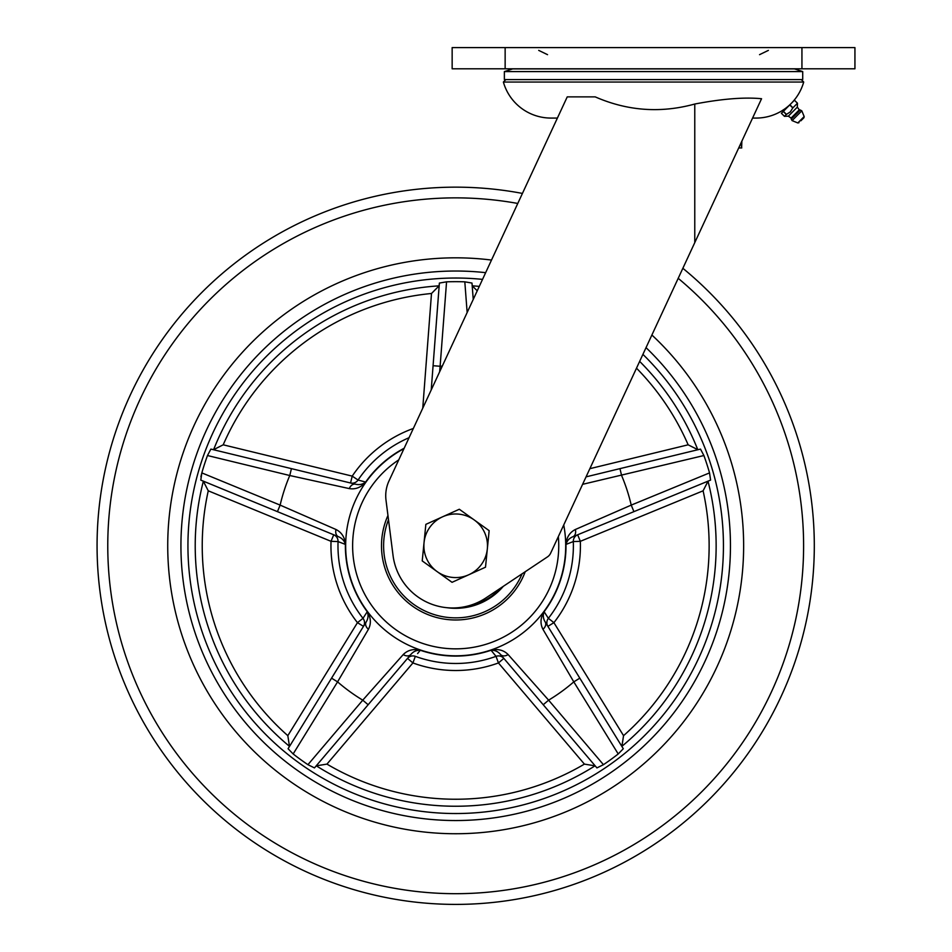 <?xml version="1.0" encoding="UTF-8"?>
<svg xmlns="http://www.w3.org/2000/svg" width="952" height="952" viewBox="0 0 952 952"><rect width="100%" height="100%" fill="white"/><g stroke="black" fill="none" stroke-linecap="round" stroke-linejoin="round"><path stroke-width="1.43" d="M505.143 68.794L452.152 68.794L452.152 47.6L505.143 47.6L505.143 68.794L801.941 68.794L801.941 47.6L505.143 47.6M801.941 47.6L854.932 47.6L854.932 68.794L801.941 68.794M801.275 79.587L803.702 82.05A49.468 49.468 0 0 1 756.102 118.072L752.58 118.072M505.821 79.587L503.382 82.05A49.468 49.468 0 0 0 550.982 118.072L557.396 118.072L522.422 193.423A358.618 358.618 0 0 0 97.068 545.782A358.618 358.618 0 0 0 455.687 904.4A358.618 358.618 0 0 0 814.305 545.782A358.618 358.618 0 0 1 455.687 904.4A358.618 358.618 0 0 1 97.068 545.782A358.618 358.618 0 0 0 455.687 904.4A358.618 358.618 0 0 0 814.305 545.782A358.618 358.618 0 0 1 455.687 904.4A358.618 358.618 0 0 1 97.068 545.782M694.77 104.03C660.747 113.383 627.558 111.003 595.214 96.878L567.237 96.878L389.011 480.891A35.331 35.331 0 0 0 386.012 500.228L393.045 555.492A60.083 60.083 0 0 0 485.96 597.892L547.495 556.872A8.83 8.83 0 0 0 550.613 553.243L694.77 242.617L694.77 104.03C722.151 98.818 744.404 97.044 761.552 98.722L682.858 268.297A358.618 358.618 0 0 1 814.305 545.782M803.702 82.05L503.382 82.05M741.18 142.645L741.608 147.941L738.716 147.941L741.763 147.941M741.87 141.134L741.608 147.941M802.714 71.578L504.37 71.578L504.37 79.587L802.714 79.587L802.714 71.578L794.456 68.901L512.64 68.901L504.37 71.578M442.585 516.805A31.797 31.797 0 0 1 487.329 548.923A31.797 31.797 0 0 1 437.135 571.605A31.797 31.797 0 0 1 442.585 516.805L425.853 524.362L422.224 560.907L452.045 582.315L485.508 567.202L489.149 530.657L459.316 509.249L442.585 516.805M788.363 116.156L797.324 107.136L799.287 109.825L791.064 118.096L788.363 116.156L784.448 116.334L786.316 114.466L783.27 111.444L794.444 100.198L797.443 103.268L792.79 107.945L790.338 111.884L786.316 114.466M800.87 120.797L803.952 117.703L800.87 120.797M801.798 110.837L804.178 116.549L797.812 122.951L792.088 120.606L801.798 110.837L800.323 110.027L791.267 119.131L791.064 118.096M783.437 111.265L784.615 109.028M781.402 113.312L784.436 116.322L781.402 113.312L783.27 111.444M797.324 107.136L797.478 103.233L794.408 100.234M783.306 110.539L783.46 109.813M500.93 587.919A61.832 61.832 0 0 1 461.339 607.352M431.232 389.915L439.169 285.731L431.232 389.915L433.077 365.723L440.122 366.258L439.634 371.815M338.21 536.63L200.789 480.105L277.448 511.64L280.138 505.107A180.19 180.19 0 0 1 289.765 475.512L291.431 468.634L355.548 484.199C359.344 485.139 362.712 484.413 365.639 482.045L365.723 482.105C360.998 487.448 355.524 489.614 349.301 488.602L289.765 475.512L207.476 455.532L210.868 449.094L213.593 449.689L223.208 444.81L352.216 476.119L350.55 482.985L210.868 449.094L350.55 482.985A7.069 7.021 -76.4 0 0 358.047 480.046L365.639 482.045L358.047 480.046L352.216 476.119A124.736 124.736 0 0 1 413.346 428.459M205.894 486.246L203.264 481.117L333.724 534.786L200.789 480.105L201.836 472.894L280.138 505.107L336.008 529.502C341.649 532.358 344.803 537.321 345.481 544.413A110.218 110.218 0 0 0 367.329 611.66C370.947 617.788 371.316 623.667 368.436 629.284L337.579 681.87L293.156 753.96L288.075 748.736L289.491 746.332L287.825 735.67L357.464 622.656L363.474 626.368L288.075 748.736L366.175 621.989L331.558 678.157L337.579 681.87A180.19 180.19 0 0 0 362.76 700.16L403.22 654.571C407.682 650.085 413.382 648.621 420.332 650.168A110.218 110.218 0 0 0 491.03 650.168C498.003 648.633 503.703 650.097 508.142 654.571L548.614 700.16L603.449 764.682L596.916 767.907L500.502 654.452L543.235 704.742L548.614 700.16A180.19 180.19 0 0 0 573.794 681.87L542.938 629.284C540.058 623.667 540.415 617.8 544.044 611.66A110.218 110.218 0 0 0 565.893 545.782A110.218 110.218 0 0 0 565.893 544.413C566.571 537.309 569.736 532.346 575.353 529.502L631.224 505.107L709.538 472.894L710.585 480.105L633.913 511.64L710.585 480.105M364.925 615.325L362.998 618.324A7.069 7.021 -148.4 0 1 363.474 626.368M545.341 622.227L545.198 621.989C543.128 618.669 542.771 615.242 544.116 611.719L548.376 618.324L544.044 611.66M705.468 486.246L708.014 481.212L703.1 490.815L580.339 541.319A124.736 124.736 0 0 1 553.909 622.656L547.888 626.368L579.804 678.157L547.888 626.368A7.069 7.021 148.4 0 1 548.376 618.324A117.703 117.703 0 0 0 573.306 541.569L565.988 544.413L573.306 541.569A7.069 7.021 67.6 0 1 577.65 534.786L708.109 481.117L577.65 534.786L580.339 541.319L573.306 541.569M525.195 571.747A74.197 74.197 0 0 1 381.49 545.782A74.197 74.197 0 0 1 387.952 515.496M651.894 335.021A287.956 287.956 0 0 1 455.687 833.738A287.956 287.956 0 0 1 167.73 545.782A287.956 287.956 0 0 1 491.506 260.063M321.883 764.944L316.302 765.813L314.457 767.907L307.924 764.682A264.109 264.109 0 0 1 293.156 753.96M595.178 765.872L584.409 764.111L498.443 662.949L503.834 658.379L543.235 704.742M542.938 629.284A7.069 5.117 148.4 0 0 545.198 621.989L623.298 748.736L618.217 753.96A264.109 264.109 0 0 1 603.449 764.682M622.775 740.763L621.894 746.463M288.599 740.763L289.491 746.332A260.467 260.467 0 0 1 203.347 481.212L208.262 490.815L331.034 541.319L338.055 541.569L345.386 544.413L338.055 541.569A7.069 7.021 -67.6 0 0 333.724 534.786L331.034 541.319A124.736 124.736 0 0 0 357.464 622.656L362.998 618.324L367.246 611.719C368.591 615.242 368.234 618.669 366.175 621.989A7.069 5.117 31.6 0 0 368.436 629.284M410.681 654.678L410.871 654.452C413.382 651.477 416.536 650.073 420.296 650.264L417.595 653.584M508.142 654.571A7.069 5.117 -40.4 0 1 500.502 654.452C497.979 651.477 494.838 650.073 491.065 650.264L496.04 656.344L491.065 650.264C494.838 650.073 497.979 651.477 500.502 654.452L500.692 654.678M586.063 476.857L700.505 449.094L703.897 455.532A264.109 264.109 0 0 1 709.538 472.894M314.457 767.907L368.138 704.742L314.457 767.907M415.334 656.344A7.069 7.021 -139.6 0 0 407.539 658.379L316.183 765.872L407.539 658.379L412.918 662.949L415.334 656.344A117.703 117.703 0 0 0 496.04 656.344A7.069 7.021 139.6 0 1 503.834 658.379M433.077 365.723L439.384 283.065L446.559 281.828A264.109 264.109 0 0 1 464.814 281.828L471.99 283.065L472.252 285.85L476.607 290.181M471.99 283.065L473.239 299.416M435.112 289.825L439.11 285.85L439.384 283.065M619.942 468.634L621.608 475.512A180.19 180.19 0 0 1 631.224 505.107L633.913 511.64L573.163 536.63M403.22 654.571A7.069 5.117 -139.6 0 0 410.871 654.452L368.138 704.742L362.76 700.16L307.924 764.682M404.172 448.237A110.313 110.313 0 0 0 365.639 482.045C362.7 484.413 359.344 485.139 355.548 484.199L355.263 484.128M207.476 455.532A264.109 264.109 0 0 0 201.836 472.894L200.92 476.726M708.109 481.117L708.014 481.212A260.467 260.467 0 0 1 621.882 746.332L623.548 735.67A253.446 253.446 0 0 0 703.1 490.815M692.758 447.119L697.899 449.725M703.897 455.532L582.6 484.33M220.245 446.298L219.055 446.893M218.615 447.119L213.593 449.689A260.467 260.467 0 0 1 439.11 285.85L431.494 293.49A253.446 253.446 0 0 0 223.208 444.81M433.826 291.122L434.767 290.181M206.739 487.876L206.132 486.698M587.682 764.646L589.002 764.861M589.49 764.944L595.059 765.813A260.467 260.467 0 0 1 316.302 765.813L326.952 764.111A253.446 253.446 0 0 0 584.409 764.111M323.68 764.646L322.371 764.861M623.048 738.954L622.846 740.263M572.89 536.738C569.272 538.213 566.976 540.772 565.988 544.413C566.976 540.772 569.272 538.213 572.89 536.738A7.069 5.117 -112.4 0 0 575.353 529.502M476.25 289.825L472.252 285.85A260.467 260.467 0 0 1 479.284 286.385M691.128 446.298L692.306 446.893M639.649 361.391A260.467 260.467 0 0 1 697.78 449.689L688.153 444.81A253.446 253.446 0 0 0 636.495 368.174M623.548 735.67L553.909 622.656L548.376 618.324M544.116 611.719A110.313 110.313 0 0 0 565.988 544.413L565.893 544.413M579.804 678.157L573.794 681.87L618.217 753.96M326.952 764.111L412.918 662.949A124.736 124.736 0 0 0 498.443 662.949L496.04 656.344M420.332 650.168L420.296 650.264A110.313 110.313 0 0 0 491.065 650.264L491.03 650.168M336.008 529.502A7.069 5.117 -67.6 0 0 338.472 536.738C342.089 538.213 344.398 540.772 345.386 544.413A110.313 110.313 0 0 0 367.246 611.719L367.329 611.66M355.548 484.199A7.069 5.117 103.6 0 0 349.301 488.602M447.166 607.733A62.534 62.534 0 0 0 503.263 586.361M740.358 144.406L741.263 144.406M783.377 111.324L786.423 114.359M792.79 107.945L789.743 104.922M789.886 104.779L792.933 107.802M563.727 524.98A110.027 110.027 0 0 1 455.687 655.809A110.027 110.027 0 0 1 403.969 448.666M446.559 281.828L440.122 366.258A180.19 180.19 0 0 1 442.299 366.092M404.1 448.392A110.218 110.218 0 0 0 365.723 482.105M398.781 459.852A103.066 103.066 0 0 0 455.687 648.847A103.066 103.066 0 0 0 558.336 536.595M646.039 347.635A274.759 274.759 0 0 1 455.687 820.541A274.759 274.759 0 0 1 180.928 545.782A274.759 274.759 0 0 1 485.651 272.665M482.533 279.376A267.75 267.75 0 0 0 187.937 545.782A267.75 267.75 0 0 0 455.687 813.532A267.75 267.75 0 0 0 642.909 354.37M517.769 203.454A347.908 347.908 0 0 0 107.766 545.782A347.908 347.908 0 0 0 455.687 893.69A347.908 347.908 0 0 0 678.205 278.329M338.055 541.569A117.703 117.703 0 0 0 362.998 618.324M409.051 437.706A117.703 117.703 0 0 0 358.047 480.046M208.262 490.815A253.446 253.446 0 0 0 287.825 735.67M422.759 408.182L431.494 293.49M589.859 468.67L688.153 444.81M467.146 312.53L464.814 281.828M388.487 519.709A72.078 72.078 0 0 0 441.383 616.42A72.078 72.078 0 0 0 522.089 573.818M759.541 54.669L768.371 50.385M547.543 54.669L538.713 50.385M793.682 68.794L794.456 68.901M512.64 68.901L513.402 68.794M800.323 110.027L799.287 109.825M797.812 122.951L798.966 122.713M792.088 120.606L791.267 119.131M794.444 100.198L797.478 103.209M783.068 110.884L783.329 109.766M804.178 116.549L803.952 117.703"/></g></svg>
